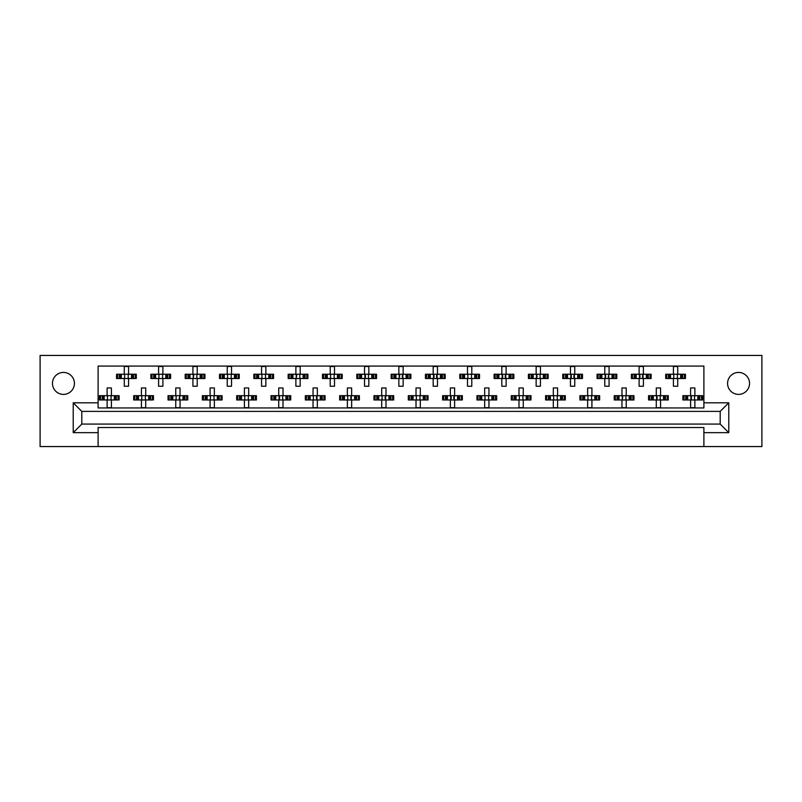 <?xml version="1.0" encoding="UTF-8"?>
<svg xmlns="http://www.w3.org/2000/svg" width="802" height="802" viewBox="0 0 802 802"><rect width="100%" height="100%" fill="white"/><g stroke="black" fill="none" stroke-linecap="round" stroke-linejoin="round"><path stroke-width="1.2" d="M738.562 394.394A10.987 10.987 0 0 1 727.574 383.406A10.987 10.987 0 0 1 738.562 372.429A10.987 10.987 0 0 1 749.539 383.406A10.987 10.987 0 0 1 738.562 394.394M63.438 394.394A10.987 10.987 0 0 1 52.461 383.406A10.987 10.987 0 0 1 63.438 372.429A10.987 10.987 0 0 1 74.426 383.406A10.987 10.987 0 0 1 63.438 394.394M703.895 446.564L761.9 446.564L761.9 355.436L40.1 355.436L40.1 446.564L703.895 446.564L703.895 427.516L98.105 427.516L98.105 432.659L73.223 432.659L73.223 402.804L98.105 402.804L98.105 366.073L703.895 366.073L703.895 402.804L728.777 402.804L728.777 432.659L703.895 432.659M98.105 446.564L98.105 432.659M117.643 378.514L117.643 374.233L116.551 374.233L116.551 378.514L119.358 378.514L116.551 378.514L116.551 374.233L121.343 374.233L121.343 378.514L120.13 378.514L120.13 374.233L124.28 374.233L124.28 366.504L128.571 366.504L128.571 374.233L132.711 374.233L132.711 378.514L131.498 378.514L131.498 374.233L136.29 374.233L136.29 378.514L136.29 374.233L135.197 374.233L135.197 378.514L133.493 378.514L135.197 378.514M117.643 374.233L119.358 374.233L119.358 378.514L124.28 378.514L124.28 386.243L128.571 386.243L128.571 378.514L133.493 378.514L133.493 374.233L135.197 374.233M151.959 378.514L151.959 374.233L150.876 374.233L150.876 378.514L153.673 378.514L150.876 378.514L150.876 374.233L155.668 374.233L155.668 378.514L154.455 378.514L154.455 374.233L158.595 374.233L158.595 366.504L162.886 366.504L162.886 374.233L167.027 374.233L167.027 378.514L165.814 378.514L165.814 374.233L170.615 374.233L170.615 378.514L170.615 374.233L169.523 374.233L169.523 378.514L167.808 378.514L169.523 378.514M151.959 374.233L153.673 374.233L153.673 378.514L158.595 378.514L158.595 386.243L162.886 386.243L162.886 378.514L167.808 378.514L167.808 374.233L169.523 374.233M186.285 378.514L186.285 374.233L185.202 374.233L185.202 378.514L185.202 374.233L187.999 374.233L187.999 378.514L185.202 378.514L192.921 378.514L192.921 386.243L197.212 386.243L197.212 378.514L201.352 378.514L200.139 378.514L200.139 374.233L201.352 374.233L201.352 378.514L204.931 378.514L204.931 374.233L204.931 378.514L202.134 378.514L202.134 374.233L204.931 374.233L203.848 374.233L203.848 378.514M186.285 374.233L189.994 374.233L189.994 378.514L188.781 378.514L188.781 374.233L192.921 374.233L192.921 366.504L197.212 366.504L197.212 374.233L203.848 374.233M220.61 378.514L220.61 374.233L219.517 374.233L219.517 378.514L219.517 374.233L222.324 374.233L222.324 378.514L219.517 378.514L227.247 378.514L227.247 386.243L231.537 386.243L231.537 378.514L235.678 378.514L234.465 378.514L234.465 374.233L235.678 374.233L235.678 378.514L239.257 378.514L239.257 374.233L239.257 378.514L236.46 378.514L236.46 374.233L239.257 374.233L238.164 374.233L238.164 378.514M220.61 374.233L224.309 374.233L224.309 378.514L223.096 378.514L223.096 374.233L227.247 374.233L227.247 366.504L231.537 366.504L231.537 374.233L238.164 374.233M254.936 378.514L254.936 374.233L253.843 374.233L253.843 378.514L253.843 374.233L256.64 374.233L256.64 378.514L253.843 378.514L261.562 378.514L261.562 386.243L265.853 386.243L265.853 378.514L270.003 378.514L268.78 378.514L268.78 374.233L270.003 374.233L270.003 378.514L273.582 378.514L273.582 374.233L273.582 378.514L270.775 378.514L270.775 374.233L273.582 374.233L272.49 374.233L272.49 378.514M254.936 374.233L258.635 374.233L258.635 378.514L257.422 378.514L257.422 374.233L261.562 374.233L261.562 366.504L265.853 366.504L265.853 374.233L272.49 374.233M289.251 378.514L289.251 374.233L288.169 374.233L288.169 378.514L288.169 374.233L290.966 374.233L290.966 378.514L288.169 378.514L295.888 378.514L295.888 386.243L300.179 386.243L300.179 378.514L304.319 378.514L303.106 378.514L303.106 374.233L304.319 374.233L304.319 378.514L307.898 378.514L307.898 374.233L307.898 378.514L305.101 378.514L305.101 374.233L307.898 374.233L306.815 374.233L306.815 378.514M289.251 374.233L292.961 374.233L292.961 378.514L291.748 378.514L291.748 374.233L295.888 374.233L295.888 366.504L300.179 366.504L300.179 374.233L306.815 374.233M323.577 378.514L323.577 374.233L322.484 374.233L322.484 378.514L322.484 374.233L325.291 374.233L325.291 378.514L322.484 378.514L330.213 378.514L330.213 386.243L334.504 386.243L334.504 378.514L338.644 378.514L337.431 378.514L337.431 374.233L338.644 374.233L338.644 378.514L342.223 378.514L342.223 374.233L342.223 378.514L339.426 378.514L339.426 374.233L342.223 374.233L341.131 374.233L341.131 378.514M323.577 374.233L327.276 374.233L327.276 378.514L326.063 378.514L326.063 374.233L330.213 374.233L330.213 366.504L334.504 366.504L334.504 374.233L341.131 374.233M357.903 378.514L357.903 374.233L356.81 374.233L356.81 378.514L356.81 374.233L359.607 374.233L359.607 378.514L356.81 378.514L364.529 378.514L364.529 386.243L368.82 386.243L368.82 378.514L372.97 378.514L371.757 378.514L371.757 374.233L372.97 374.233L372.97 378.514L376.549 378.514L376.549 374.233L376.549 378.514L373.742 378.514L373.742 374.233L376.549 374.233L375.456 374.233L375.456 378.514M357.903 374.233L361.602 374.233L361.602 378.514L360.389 378.514L360.389 374.233L364.529 374.233L364.529 366.504L368.82 366.504L368.82 374.233L375.456 374.233M392.218 378.514L392.218 374.233L391.135 374.233L391.135 378.514L391.135 374.233L393.932 374.233L393.932 378.514L391.135 378.514L398.855 378.514L398.855 386.243L403.145 386.243L403.145 378.514L407.286 378.514L406.073 378.514L406.073 374.233L407.286 374.233L407.286 378.514L410.865 378.514L410.865 374.233L410.865 378.514L408.068 378.514L408.068 374.233L410.865 374.233L409.782 374.233L409.782 378.514M392.218 374.233L395.927 374.233L395.927 378.514L394.714 378.514L394.714 374.233L398.855 374.233L398.855 366.504L403.145 366.504L403.145 374.233L409.782 374.233M426.544 378.514L426.544 374.233L425.451 374.233L425.451 378.514L425.451 374.233L428.258 374.233L428.258 378.514L425.451 378.514L433.18 378.514L433.18 386.243L437.471 386.243L437.471 378.514L441.611 378.514L440.398 378.514L440.398 374.233L441.611 374.233L441.611 378.514L445.19 378.514L445.19 374.233L445.19 378.514L442.393 378.514L442.393 374.233L445.19 374.233L444.097 374.233L444.097 378.514M426.544 374.233L430.243 374.233L430.243 378.514L429.03 378.514L429.03 374.233L433.18 374.233L433.18 366.504L437.471 366.504L437.471 374.233L444.097 374.233M460.869 378.514L460.869 374.233L459.777 374.233L459.777 378.514L459.777 374.233L462.574 374.233L462.574 378.514L459.777 378.514L467.496 378.514L467.496 386.243L471.787 386.243L471.787 378.514L475.937 378.514L474.724 378.514L474.724 374.233L475.937 374.233L475.937 378.514L479.516 378.514L479.516 374.233L479.516 378.514L476.709 378.514L476.709 374.233L479.516 374.233L478.423 374.233L478.423 378.514M460.869 374.233L464.569 374.233L464.569 378.514L463.355 378.514L463.355 374.233L467.496 374.233L467.496 366.504L471.787 366.504L471.787 374.233L478.423 374.233M495.185 378.514L495.185 374.233L494.102 374.233L494.102 378.514L494.102 374.233L496.899 374.233L496.899 378.514L494.102 378.514L501.821 378.514L501.821 386.243L506.112 386.243L506.112 378.514L510.252 378.514L509.039 378.514L509.039 374.233L510.252 374.233L510.252 378.514L513.831 378.514L513.831 374.233L513.831 378.514L511.034 378.514L511.034 374.233L513.831 374.233L512.749 374.233L512.749 378.514M495.185 374.233L498.894 374.233L498.894 378.514L497.681 378.514L497.681 374.233L501.821 374.233L501.821 366.504L506.112 366.504L506.112 374.233L512.749 374.233M529.51 378.514L529.51 374.233L528.418 374.233L528.418 378.514L528.418 374.233L531.225 374.233L531.225 378.514L528.418 378.514L536.147 378.514L536.147 386.243L540.438 386.243L540.438 378.514L544.578 378.514L543.365 378.514L543.365 374.233L544.578 374.233L544.578 378.514L548.157 378.514L548.157 374.233L548.157 378.514L545.36 378.514L545.36 374.233L548.157 374.233L547.064 374.233L547.064 378.514M529.51 374.233L533.22 374.233L533.22 378.514L531.997 378.514L531.997 374.233L536.147 374.233L536.147 366.504L540.438 366.504L540.438 374.233L547.064 374.233M563.836 378.514L563.836 374.233L562.743 374.233L562.743 378.514L562.743 374.233L565.54 374.233L565.54 378.514L562.743 378.514L570.463 378.514L570.463 386.243L574.753 386.243L574.753 378.514L578.904 378.514L577.691 378.514L577.691 374.233L578.904 374.233L578.904 378.514L582.483 378.514L582.483 374.233L582.483 378.514L579.676 378.514L579.676 374.233L582.483 374.233L581.39 374.233L581.39 378.514M563.836 374.233L567.535 374.233L567.535 378.514L566.322 378.514L566.322 374.233L570.463 374.233L570.463 366.504L574.753 366.504L574.753 374.233L581.39 374.233M598.152 378.514L598.152 374.233L597.069 374.233L597.069 378.514L597.069 374.233L599.866 374.233L599.866 378.514L597.069 378.514L604.788 378.514L604.788 386.243L609.079 386.243L609.079 378.514L613.219 378.514L612.006 378.514L612.006 374.233L613.219 374.233L613.219 378.514L616.798 378.514L616.798 374.233L616.798 378.514L614.001 378.514L614.001 374.233L616.798 374.233L615.715 374.233L615.715 378.514M598.152 374.233L601.861 374.233L601.861 378.514L600.648 378.514L600.648 374.233L604.788 374.233L604.788 366.504L609.079 366.504L609.079 374.233L615.715 374.233M632.477 378.514L632.477 374.233L631.385 374.233L631.385 378.514L631.385 374.233L634.192 374.233L634.192 378.514L631.385 378.514L639.114 378.514L639.114 386.243L643.404 386.243L643.404 378.514L647.545 378.514L646.332 378.514L646.332 374.233L647.545 374.233L647.545 378.514L651.124 378.514L651.124 374.233L651.124 378.514L648.327 378.514L648.327 374.233L651.124 374.233L650.041 374.233L650.041 378.514M632.477 374.233L636.187 374.233L636.187 378.514L634.973 378.514L634.973 374.233L639.114 374.233L639.114 366.504L643.404 366.504L643.404 374.233L650.041 374.233M666.803 378.514L666.803 374.233L665.71 374.233L665.71 378.514L665.71 374.233L668.507 374.233L668.507 378.514L665.71 378.514L673.429 378.514L673.429 386.243L677.72 386.243L677.72 378.514L681.87 378.514L680.657 378.514L680.657 374.233L681.87 374.233L681.87 378.514L685.449 378.514L685.449 374.233L685.449 378.514L682.642 378.514L682.642 374.233L685.449 374.233L684.357 374.233L684.357 378.514M666.803 374.233L670.502 374.233L670.502 378.514L669.289 378.514L669.289 374.233L673.429 374.233L673.429 366.504L677.72 366.504L677.72 374.233L684.357 374.233M100.481 399.967L100.481 395.677L99.388 395.677L99.388 399.967L102.195 399.967L99.388 399.967L99.388 395.677L104.19 395.677L104.19 399.967L102.967 399.967L102.967 395.677L107.117 395.677L107.117 387.957L111.408 387.957L111.408 395.677L115.548 395.677L115.548 399.967L114.335 399.967L114.335 395.677L119.127 395.677L119.127 399.967L119.127 395.677L118.034 395.677L118.034 399.967L116.33 399.967L118.034 399.967M100.481 395.677L102.195 395.677L102.195 399.967L107.117 399.967L107.117 407.697L111.408 407.697L111.408 399.967L116.33 399.967L116.33 395.677L118.034 395.677M134.806 399.967L134.806 395.677L133.713 395.677L133.713 399.967L136.51 399.967L133.713 399.967L133.713 395.677L138.505 395.677L138.505 399.967L137.292 399.967L137.292 395.677L141.433 395.677L141.433 387.957L145.723 387.957L145.723 395.677L149.874 395.677L149.874 399.967L148.661 399.967L148.661 395.677L153.453 395.677L153.453 399.967L153.453 395.677L152.36 395.677L152.36 399.967L150.646 399.967L152.36 399.967M134.806 395.677L136.51 395.677L136.51 399.967L141.433 399.967L141.433 407.697L145.723 407.697L145.723 399.967L150.646 399.967L150.646 395.677L152.36 395.677M169.122 399.967L169.122 395.677L168.039 395.677L168.039 399.967L168.039 395.677L170.836 395.677L170.836 399.967L168.039 399.967L175.758 399.967L175.758 407.697L180.049 407.697L180.049 399.967L184.189 399.967L182.976 399.967L182.976 395.677L184.189 395.677L184.189 399.967L187.768 399.967L187.768 395.677L187.768 399.967L184.971 399.967L184.971 395.677L187.768 395.677L186.686 395.677L186.686 399.967M169.122 395.677L172.831 395.677L172.831 399.967L171.618 399.967L171.618 395.677L175.758 395.677L175.758 387.957L180.049 387.957L180.049 395.677L186.686 395.677M203.447 399.967L203.447 395.677L202.355 395.677L202.355 399.967L202.355 395.677L205.162 395.677L205.162 399.967L202.355 399.967L210.084 399.967L210.084 407.697L214.375 407.697L214.375 399.967L218.515 399.967L217.302 399.967L217.302 395.677L218.515 395.677L218.515 399.967L222.094 399.967L222.094 395.677L222.094 399.967L219.297 399.967L219.297 395.677L222.094 395.677L221.001 395.677L221.001 399.967M203.447 395.677L207.157 395.677L207.157 399.967L205.944 399.967L205.944 395.677L210.084 395.677L210.084 387.957L214.375 387.957L214.375 395.677L221.001 395.677M237.773 399.967L237.773 395.677L236.68 395.677L236.68 399.967L236.68 395.677L239.477 395.677L239.477 399.967L236.68 399.967L244.399 399.967L244.399 407.697L248.69 407.697L248.69 399.967L252.841 399.967L251.627 399.967L251.627 395.677L252.841 395.677L252.841 399.967L256.419 399.967L256.419 395.677L256.419 399.967L253.612 399.967L253.612 395.677L256.419 395.677L255.327 395.677L255.327 399.967M237.773 395.677L241.472 395.677L241.472 399.967L240.259 399.967L240.259 395.677L244.399 395.677L244.399 387.957L248.69 387.957L248.69 395.677L255.327 395.677M272.089 399.967L272.089 395.677L271.006 395.677L271.006 399.967L271.006 395.677L273.803 395.677L273.803 399.967L271.006 399.967L278.725 399.967L278.725 407.697L283.016 407.697L283.016 399.967L287.156 399.967L285.943 399.967L285.943 395.677L287.156 395.677L287.156 399.967L290.735 399.967L290.735 395.677L290.735 399.967L287.938 399.967L287.938 395.677L290.735 395.677L289.652 395.677L289.652 399.967M272.089 395.677L275.798 395.677L275.798 399.967L274.585 399.967L274.585 395.677L278.725 395.677L278.725 387.957L283.016 387.957L283.016 395.677L289.652 395.677M306.414 399.967L306.414 395.677L305.321 395.677L305.321 399.967L305.321 395.677L308.128 395.677L308.128 399.967L305.321 399.967L313.051 399.967L313.051 407.697L317.341 407.697L317.341 399.967L321.482 399.967L320.269 399.967L320.269 395.677L321.482 395.677L321.482 399.967L325.061 399.967L325.061 395.677L325.061 399.967L322.264 399.967L322.264 395.677L325.061 395.677L323.978 395.677L323.978 399.967M306.414 395.677L310.123 395.677L310.123 399.967L308.91 399.967L308.91 395.677L313.051 395.677L313.051 387.957L317.341 387.957L317.341 395.677L323.978 395.677M340.74 399.967L340.74 395.677L339.647 395.677L339.647 399.967L339.647 395.677L342.454 395.677L342.454 399.967L339.647 399.967L347.366 399.967L347.366 407.697L351.657 407.697L351.657 399.967L355.807 399.967L354.594 399.967L354.594 395.677L355.807 395.677L355.807 399.967L359.386 399.967L359.386 395.677L359.386 399.967L356.579 399.967L356.579 395.677L359.386 395.677L358.293 395.677L358.293 399.967M340.74 395.677L344.439 395.677L344.439 399.967L343.226 399.967L343.226 395.677L347.366 395.677L347.366 387.957L351.657 387.957L351.657 395.677L358.293 395.677M375.055 399.967L375.055 395.677L373.973 395.677L373.973 399.967L373.973 395.677L376.77 395.677L376.77 399.967L373.973 399.967L381.692 399.967L381.692 407.697L385.983 407.697L385.983 399.967L390.123 399.967L388.91 399.967L388.91 395.677L390.123 395.677L390.123 399.967L393.702 399.967L393.702 395.677L393.702 399.967L390.905 399.967L390.905 395.677L393.702 395.677L392.619 395.677L392.619 399.967M375.055 395.677L378.765 395.677L378.765 399.967L377.552 399.967L377.552 395.677L381.692 395.677L381.692 387.957L385.983 387.957L385.983 395.677L392.619 395.677M409.381 399.967L409.381 395.677L408.298 395.677L408.298 399.967L408.298 395.677L411.095 395.677L411.095 399.967L408.298 399.967L416.017 399.967L416.017 407.697L420.308 407.697L420.308 399.967L424.448 399.967L423.235 399.967L423.235 395.677L424.448 395.677L424.448 399.967L428.027 399.967L428.027 395.677L428.027 399.967L425.23 399.967L425.23 395.677L428.027 395.677L426.945 395.677L426.945 399.967M409.381 395.677L413.09 395.677L413.09 399.967L411.877 399.967L411.877 395.677L416.017 395.677L416.017 387.957L420.308 387.957L420.308 395.677L426.945 395.677M443.707 399.967L443.707 395.677L442.614 395.677L442.614 399.967L442.614 395.677L445.421 395.677L445.421 399.967L442.614 399.967L450.343 399.967L450.343 407.697L454.634 407.697L454.634 399.967L458.774 399.967L457.561 399.967L457.561 395.677L458.774 395.677L458.774 399.967L462.353 399.967L462.353 395.677L462.353 399.967L459.546 399.967L459.546 395.677L462.353 395.677L461.26 395.677L461.26 399.967M443.707 395.677L447.406 395.677L447.406 399.967L446.193 399.967L446.193 395.677L450.343 395.677L450.343 387.957L454.634 387.957L454.634 395.677L461.26 395.677M478.022 399.967L478.022 395.677L476.939 395.677L476.939 399.967L476.939 395.677L479.736 395.677L479.736 399.967L476.939 399.967L484.659 399.967L484.659 407.697L488.949 407.697L488.949 399.967L493.09 399.967L491.877 399.967L491.877 395.677L493.09 395.677L493.09 399.967L496.679 399.967L496.679 395.677L496.679 399.967L493.872 399.967L493.872 395.677L496.679 395.677L495.586 395.677L495.586 399.967M478.022 395.677L481.731 395.677L481.731 399.967L480.518 399.967L480.518 395.677L484.659 395.677L484.659 387.957L488.949 387.957L488.949 395.677L495.586 395.677M512.348 399.967L512.348 395.677L511.265 395.677L511.265 399.967L511.265 395.677L514.062 395.677L514.062 399.967L511.265 399.967L518.984 399.967L518.984 407.697L523.275 407.697L523.275 399.967L527.415 399.967L526.202 399.967L526.202 395.677L527.415 395.677L527.415 399.967L530.994 399.967L530.994 395.677L530.994 399.967L528.197 399.967L528.197 395.677L530.994 395.677L529.911 395.677L529.911 399.967M512.348 395.677L516.057 395.677L516.057 399.967L514.844 399.967L514.844 395.677L518.984 395.677L518.984 387.957L523.275 387.957L523.275 395.677L529.911 395.677M546.673 399.967L546.673 395.677L545.581 395.677L545.581 399.967L545.581 395.677L548.388 395.677L548.388 399.967L545.581 399.967L553.31 399.967L553.31 407.697L557.601 407.697L557.601 399.967L561.741 399.967L560.528 399.967L560.528 395.677L561.741 395.677L561.741 399.967L565.32 399.967L565.32 395.677L565.32 399.967L562.523 399.967L562.523 395.677L565.32 395.677L564.227 395.677L564.227 399.967M546.673 395.677L550.372 395.677L550.372 399.967L549.159 399.967L549.159 395.677L553.31 395.677L553.31 387.957L557.601 387.957L557.601 395.677L564.227 395.677M580.999 399.967L580.999 395.677L579.906 395.677L579.906 399.967L579.906 395.677L582.703 395.677L582.703 399.967L579.906 399.967L587.625 399.967L587.625 407.697L591.916 407.697L591.916 399.967L596.056 399.967L594.843 399.967L594.843 395.677L596.056 395.677L596.056 399.967L599.645 399.967L599.645 395.677L599.645 399.967L596.838 399.967L596.838 395.677L599.645 395.677L598.553 395.677L598.553 399.967M580.999 395.677L584.698 395.677L584.698 399.967L583.485 399.967L583.485 395.677L587.625 395.677L587.625 387.957L591.916 387.957L591.916 395.677L598.553 395.677M615.314 399.967L615.314 395.677L614.232 395.677L614.232 399.967L614.232 395.677L617.029 395.677L617.029 399.967L614.232 399.967L621.951 399.967L621.951 407.697L626.242 407.697L626.242 399.967L630.382 399.967L629.169 399.967L629.169 395.677L630.382 395.677L630.382 399.967L633.961 399.967L633.961 395.677L633.961 399.967L631.164 399.967L631.164 395.677L633.961 395.677L632.878 395.677L632.878 399.967M615.314 395.677L619.024 395.677L619.024 399.967L617.811 399.967L617.811 395.677L621.951 395.677L621.951 387.957L626.242 387.957L626.242 395.677L632.878 395.677M649.64 399.967L649.64 395.677L648.547 395.677L648.547 399.967L648.547 395.677L651.354 395.677L651.354 399.967L648.547 399.967L656.277 399.967L656.277 407.697L660.567 407.697L660.567 399.967L664.708 399.967L663.495 399.967L663.495 395.677L664.708 395.677L664.708 399.967L668.287 399.967L668.287 395.677L668.287 399.967L665.49 399.967L665.49 395.677L668.287 395.677L667.194 395.677L667.194 399.967M649.64 395.677L653.339 395.677L653.339 399.967L652.126 399.967L652.126 395.677L656.277 395.677L656.277 387.957L660.567 387.957L660.567 395.677L667.194 395.677M683.966 399.967L683.966 395.677L682.873 395.677L682.873 399.967L682.873 395.677L685.67 395.677L685.67 399.967L682.873 399.967L690.592 399.967L690.592 407.697L694.883 407.697L694.883 399.967L699.033 399.967L697.81 399.967L697.81 395.677L699.033 395.677L699.033 399.967L702.612 399.967L702.612 395.677L702.612 399.967L699.805 399.967L699.805 395.677L702.612 395.677L701.519 395.677L701.519 399.967M683.966 395.677L687.665 395.677L687.665 399.967L686.452 399.967L686.452 395.677L690.592 395.677L690.592 387.957L694.883 387.957L694.883 395.677L701.519 395.677M98.105 402.804L98.105 407.947L703.895 407.947L703.895 402.804M720.196 424.078L720.196 411.386L81.804 411.386L81.804 424.078L720.196 424.078L728.777 432.659M73.223 402.804L81.804 411.386M720.196 411.386L728.777 402.804M81.804 424.078L73.223 432.659M107.468 396.469L107.468 399.185L107.468 396.469L106.686 395.677M111.408 399.967L107.117 399.967M111.408 395.677L107.117 395.677M111.047 399.185L111.047 396.469L111.047 399.185L111.829 399.967M111.829 395.677L111.047 396.469M106.686 399.967L107.468 399.185M124.631 375.015L124.631 377.732L124.631 375.015L123.849 374.233M128.571 378.514L124.28 378.514M128.571 374.233L124.28 374.233M128.21 377.732L128.21 375.015L128.21 377.732L128.992 378.514M128.992 374.233L128.21 375.015M123.849 378.514L124.631 377.732M141.794 396.469L141.794 399.185L141.794 396.469L141.012 395.677M145.723 399.967L141.433 399.967M145.723 395.677L141.433 395.677M145.373 399.185L145.373 396.469L145.373 399.185L146.154 399.967M146.154 395.677L145.373 396.469M141.012 399.967L141.794 399.185M176.119 396.469L176.119 399.185L176.119 396.469L175.327 395.677M180.049 399.967L175.758 399.967M180.049 395.677L175.758 395.677M179.698 399.185L179.187 398.684L179.698 396.469L179.698 399.185L180.48 399.967M180.48 395.677L179.698 396.469M175.327 399.967L176.119 399.185M210.435 396.469L210.435 399.185L210.435 396.469L209.653 395.677M214.375 399.967L210.084 399.967M214.375 395.677L210.084 395.677M214.014 399.185L214.014 396.469L214.014 399.185L214.806 399.967M214.806 395.677L214.014 396.469M209.653 399.967L210.435 399.185M244.76 396.469L244.76 399.185L244.76 396.469L243.978 395.677M248.69 399.967L244.399 399.967M248.69 395.677L244.399 395.677M248.339 399.185L248.339 396.469L248.339 399.185L249.121 399.967M249.121 395.677L248.339 396.469M243.978 399.967L244.76 399.185M279.587 396.97L279.587 398.684L279.587 396.97L278.294 395.677M283.016 399.967L278.725 399.967M283.016 395.677L278.725 395.677M282.665 399.185L282.665 396.469L282.665 399.185L283.447 399.967M283.447 395.677L282.665 396.469M278.294 399.967L279.587 398.684M313.402 396.469L313.402 399.185L313.402 396.469L312.62 395.677M317.341 399.967L313.051 399.967M316.479 396.97L316.479 398.684L316.98 396.469L316.98 399.185L317.772 399.967M317.341 395.677L313.051 395.677M317.772 395.677L316.98 396.469M312.62 399.967L313.402 399.185M316.479 398.684L316.98 399.185M347.727 396.469L347.727 399.185L347.727 396.469L346.945 395.677M351.657 399.967L347.366 399.967M350.805 396.97L350.805 398.684L351.306 396.469L351.306 399.185L352.088 399.967M351.657 395.677L347.366 395.677M352.088 395.677L351.306 396.469M346.945 399.967L347.727 399.185M350.805 398.684L351.306 399.185M382.053 396.469L382.053 399.185L382.053 396.469L381.261 395.677M385.983 399.967L381.692 399.967M385.13 396.97L385.13 398.684L385.632 396.469L385.632 399.185L386.414 399.967M385.983 395.677L381.692 395.677M386.414 395.677L385.632 396.469M381.261 399.967L382.053 399.185M385.13 398.684L385.632 399.185M158.956 375.015L158.956 377.732L158.956 375.015L158.164 374.233M162.886 378.514L158.595 378.514M162.886 374.233L158.595 374.233M162.535 377.732L162.535 375.015L162.535 377.732L163.317 378.514M163.317 374.233L162.535 375.015M158.164 378.514L158.956 377.732M193.272 375.015L193.783 375.516L193.272 377.732L193.272 375.015L192.49 374.233M197.212 378.514L192.921 378.514M197.212 374.233L192.921 374.233M196.851 377.732L196.851 375.015L196.851 377.732L197.643 378.514M197.643 374.233L196.851 375.015M192.49 378.514L193.272 377.732M227.598 375.015L227.598 377.732L227.598 375.015L226.816 374.233M231.537 378.514L227.247 378.514M231.537 374.233L227.247 374.233M231.176 377.732L231.176 375.015L231.176 377.732L231.958 378.514M231.958 374.233L231.176 375.015M226.816 378.514L227.598 377.732M261.923 375.015L261.923 377.732L261.923 375.015L261.141 374.233M265.853 378.514L261.562 378.514M265.853 374.233L261.562 374.233M265.502 377.732L265.502 375.015L265.502 377.732L266.284 378.514M266.284 374.233L265.502 375.015M261.141 378.514L261.923 377.732M296.239 375.015L296.75 375.516L296.239 377.732L296.239 375.015L295.457 374.233M300.179 378.514L295.888 378.514M300.179 374.233L295.888 374.233M299.818 377.732L299.818 375.015L299.818 377.732L300.61 378.514M300.61 374.233L299.818 375.015M295.457 378.514L296.239 377.732M330.564 375.015L330.564 377.732L330.564 375.015L329.782 374.233M334.504 378.514L330.213 378.514M334.504 374.233L330.213 374.233M334.143 377.732L334.143 375.015L334.143 377.732L334.925 378.514M334.925 374.233L334.143 375.015M329.782 378.514L330.564 377.732M365.391 375.516L365.391 377.231L365.391 375.516L364.108 374.233M368.82 378.514L364.529 378.514M368.82 374.233L364.529 374.233M368.469 377.732L368.469 375.015L368.469 377.732L369.251 378.514M369.251 374.233L368.469 375.015M364.108 378.514L365.391 377.231M416.368 396.469L416.368 399.185L416.368 396.469L415.586 395.677M420.308 399.967L416.017 399.967M420.308 395.677L416.017 395.677M419.947 399.185L419.947 396.469L419.947 399.185L420.739 399.967M420.739 395.677L419.947 396.469M415.586 399.967L416.368 399.185M451.195 396.97L451.195 398.684L451.195 396.97L449.912 395.677M454.634 399.967L450.343 399.967M453.772 396.97L453.772 398.684L454.273 396.469L454.273 399.185L455.055 399.967M454.634 395.677L450.343 395.677M455.055 395.677L454.273 396.469M449.912 399.967L451.195 398.684M453.772 398.684L454.273 399.185M485.02 396.469L485.02 399.185L485.02 396.469L484.228 395.677M488.949 399.967L484.659 399.967M488.949 395.677L484.659 395.677M488.598 399.185L488.598 396.469L488.598 399.185L489.38 399.967M489.38 395.677L488.598 396.469M484.228 399.967L485.02 399.185M399.206 375.015L399.717 375.516L399.206 377.732L399.206 375.015L398.424 374.233M403.145 378.514L398.855 378.514M402.283 375.516L402.283 377.231L402.794 375.015L402.794 377.732L403.576 378.514M403.145 374.233L398.855 374.233M403.576 374.233L402.794 375.015M398.424 378.514L399.206 377.732M402.283 377.231L402.794 377.732M434.032 375.516L434.032 377.231L434.032 375.516L432.749 374.233M437.471 378.514L433.18 378.514M436.609 375.516L436.609 377.231L437.11 375.015L437.11 377.732L437.892 378.514M437.471 374.233L433.18 374.233M437.892 374.233L437.11 375.015M432.749 378.514L434.032 377.231M436.609 377.231L437.11 377.732M467.857 375.015L467.857 377.732L467.857 375.015L467.075 374.233M471.787 378.514L467.496 378.514M471.787 374.233L467.496 374.233M471.436 377.732L471.436 375.015L471.436 377.732L472.218 378.514M472.218 374.233L471.436 375.015M467.075 378.514L467.857 377.732M519.335 396.469L519.335 399.185L519.335 396.469L518.553 395.677M523.275 399.967L518.984 399.967M523.275 395.677L518.984 395.677M522.914 399.185L522.914 396.469L522.914 399.185L523.706 399.967M523.706 395.677L522.914 396.469M518.553 399.967L519.335 399.185M553.661 396.469L553.661 399.185L553.661 396.469L552.879 395.677M557.601 399.967L553.31 399.967M557.601 395.677L553.31 395.677M557.24 399.185L557.24 396.469L557.24 399.185L558.022 399.967M558.022 395.677L557.24 396.469M552.879 399.967L553.661 399.185M587.986 396.469L587.986 399.185L587.986 396.469L587.194 395.677M591.916 399.967L587.625 399.967M591.916 395.677L587.625 395.677M591.565 399.185L591.565 396.469L591.565 399.185L592.347 399.967M592.347 395.677L591.565 396.469M587.194 399.967L587.986 399.185M502.684 375.516L502.684 377.231L502.684 375.516L501.39 374.233M506.112 378.514L501.821 378.514M505.25 375.516L505.25 377.231L505.761 375.015L505.761 377.732L506.543 378.514M506.112 374.233L501.821 374.233M506.543 374.233L505.761 375.015M501.39 378.514L502.684 377.231M505.25 377.231L505.761 377.732M536.999 375.516L536.999 377.231L536.999 375.516L535.716 374.233M540.438 378.514L536.147 378.514M540.438 374.233L536.147 374.233M540.077 377.732L540.077 375.015L540.077 377.732L540.859 378.514M540.859 374.233L540.077 375.015M535.716 378.514L536.999 377.231M571.325 375.516L571.325 377.231L571.325 375.516L570.042 374.233M574.753 378.514L570.463 378.514M573.901 375.516L573.901 377.231L574.402 375.015L574.402 377.732L575.184 378.514M574.753 374.233L570.463 374.233M575.184 374.233L574.402 375.015M570.042 378.514L571.325 377.231M573.901 377.231L574.402 377.732M622.302 396.469L622.813 396.97L622.302 399.185L622.302 396.469L621.52 395.677M626.242 399.967L621.951 399.967M626.242 395.677L621.951 395.677M625.881 399.185L625.881 396.469L625.881 399.185L626.673 399.967M626.673 395.677L625.881 396.469M621.52 399.967L622.302 399.185M657.129 396.97L657.129 398.684L657.129 396.97L655.846 395.677M660.567 399.967L656.277 399.967M660.567 395.677L656.277 395.677M660.206 399.185L660.206 396.469L660.206 399.185L660.988 399.967M660.988 395.677L660.206 396.469M655.846 399.967L657.129 398.684M691.454 396.97L691.454 398.684L691.454 396.97L690.171 395.677M694.883 399.967L690.592 399.967M694.883 395.677L690.592 395.677M694.532 399.185L694.532 396.469L694.532 399.185L695.314 399.967M695.314 395.677L694.532 396.469M690.171 399.967L691.454 398.684M605.65 375.516L605.65 377.231L605.65 375.516L604.357 374.233M609.079 378.514L604.788 378.514M609.079 374.233L604.788 374.233M608.728 377.732L608.217 377.231L608.728 375.015L608.728 377.732L609.51 378.514M609.51 374.233L608.728 375.015M604.357 378.514L605.65 377.231M639.966 375.516L639.966 377.231L639.966 375.516L638.683 374.233M643.404 378.514L639.114 378.514M642.542 375.516L642.542 377.231L643.044 375.015L643.044 377.732L643.836 378.514M643.404 374.233L639.114 374.233M643.836 374.233L643.044 375.015M638.683 378.514L639.966 377.231M642.542 377.231L643.044 377.732M673.79 375.015L673.79 377.732L673.79 375.015L673.008 374.233M677.72 378.514L673.429 378.514M677.72 374.233L673.429 374.233M677.369 377.732L677.369 375.015L677.369 377.732L678.151 378.514M678.151 374.233L677.369 375.015M673.008 378.514L673.79 377.732M279.086 399.185L279.086 396.469M364.89 377.732L364.89 375.015M450.694 399.185L450.694 396.469M433.531 377.732L433.531 375.015M502.182 377.732L502.182 375.015M536.498 377.732L536.498 375.015M570.823 377.732L570.823 375.015M656.627 399.185L656.627 396.469M690.953 399.185L690.953 396.469M605.149 377.732L605.149 375.015M639.465 377.732L639.465 375.015"/></g></svg>

